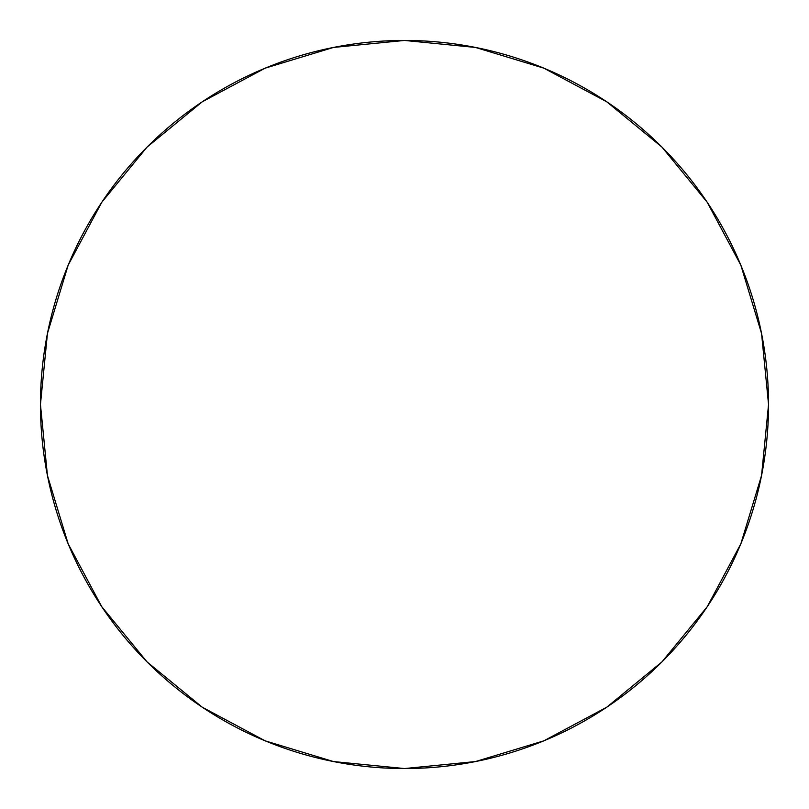 <?xml version="1.0" encoding="UTF-8"?>
<svg xmlns="http://www.w3.org/2000/svg" width="809" height="809" viewBox="0 0 809 809"><rect width="100%" height="100%" fill="white"/><g stroke="black" fill="none" stroke-linecap="round" stroke-linejoin="round"><path stroke-width="0.61" stroke-dasharray="4.04 3.03" d="M707.127 606.851L740.842 543.82L761.552 475.52L768.55 404.5A364.05 364.05 0 0 0 404.5 40.45A364.05 364.05 0 0 0 40.45 404.5A364.05 364.05 0 0 0 404.5 768.55A364.05 364.05 0 0 0 768.55 404.5L761.552 333.48L740.842 265.18L707.197 202.24M606.851 101.873L543.82 68.158L475.52 47.448L404.5 40.45L333.48 47.448L265.18 68.158L202.24 101.803M101.873 202.149L68.158 265.18L47.448 333.48L40.45 404.5L47.448 475.52L68.158 543.82L101.803 606.76M202.149 707.127L265.18 740.842L333.48 761.552L404.5 768.55L475.52 761.552L543.82 740.842L606.76 707.197M768.55 404.5A364.05 364.05 0 0 0 404.5 40.45A364.05 364.05 0 0 0 40.45 404.5A364.05 364.05 0 0 0 404.5 768.55A364.05 364.05 0 0 0 768.55 404.5"/><path stroke-width="1.21" d="M40.45 404.5A364.05 364.05 0 0 1 404.5 40.45A364.05 364.05 0 0 1 768.55 404.5A364.05 364.05 0 0 1 404.5 768.55A364.05 364.05 0 0 1 40.45 404.5L47.448 475.52L68.158 543.82L101.803 606.76L147.076 661.924L202.24 707.197L265.18 740.842L333.48 761.552L404.5 768.55L475.52 761.552L543.82 740.842L606.76 707.197L661.924 661.924L707.197 606.76L740.842 543.82L761.552 475.52L768.55 404.5L761.552 333.48L740.842 265.18L707.197 202.24L661.924 147.076L606.76 101.803L543.82 68.158L475.52 47.448L404.5 40.45L333.48 47.448L265.18 68.158L202.24 101.803L147.076 147.076L101.803 202.24L68.158 265.18L47.448 333.48L40.45 404.5A364.05 364.05 0 0 1 404.5 40.45A364.05 364.05 0 0 1 768.55 404.5A364.05 364.05 0 0 1 404.5 768.55A364.05 364.05 0 0 1 40.45 404.5M707.197 202.24L661.924 147.076L606.851 101.873M202.24 101.803L147.076 147.076L101.873 202.149M101.803 606.76L147.076 661.924L202.149 707.127M606.76 707.197L661.924 661.924L707.127 606.851"/></g></svg>

